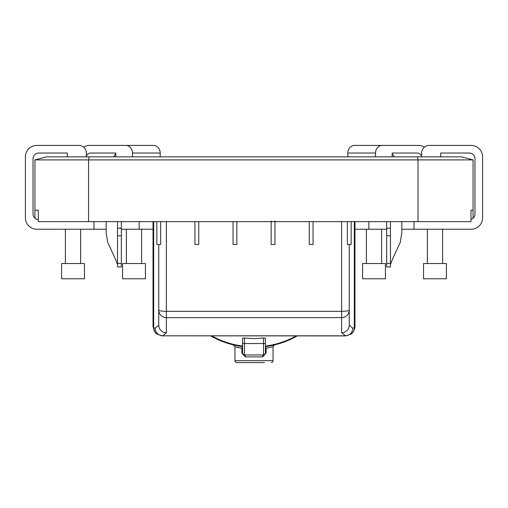 <?xml version="1.0" encoding="UTF-8"?>
<svg xmlns="http://www.w3.org/2000/svg" width="508" height="508" viewBox="0 0 508 508"><rect width="100%" height="100%" fill="white"/><g stroke="black" fill="none" stroke-linecap="round" stroke-linejoin="round"><path stroke-width="0.76" d="M198.755 221.615L198.755 244.475L194.945 244.475L194.945 221.615M313.055 221.615L313.055 244.475L309.245 244.475L309.245 221.615M236.855 221.615L236.855 244.475L233.045 244.475L233.045 221.615M274.955 220.993L274.955 244.475L271.145 244.475L271.145 220.993M160.655 221.615L160.655 244.475L156.845 244.475L156.845 221.615M351.155 221.615L351.155 244.475L347.345 244.475L347.345 221.615M414.02 221.615L414.02 229.235L471.17 229.235A11.43 11.43 0 0 0 482.6 217.805L482.6 156.845A11.43 11.43 0 0 0 471.17 145.415L429.26 145.415A7.62 7.62 0 0 0 421.64 153.035L421.64 156.845M440.69 156.845L440.69 153.035L469.265 153.035A5.715 5.715 0 0 1 474.98 158.75L474.98 213.995A5.715 5.715 0 0 1 470.992 219.443M121.349 229.235L139.141 229.235L139.141 221.615M139.141 229.235L153.035 229.235M86.36 156.185A5.715 4.997 90 0 1 90.824 153.035L115.818 153.035L115.818 156.845M113.817 156.845A5.715 4.997 90 0 1 115.818 153.949M90.824 153.035L115.818 153.035M160.185 156.845L160.185 153.035A7.62 6.668 -90 0 0 153.524 145.415L89.16 145.415A11.43 9.995 -90 0 0 83.712 147.263M132.48 156.845L132.48 153.035A7.62 6.668 -90 0 0 125.813 145.415M86.36 156.845L86.36 153.035A7.62 7.62 0 0 0 78.74 145.415L36.83 145.415A11.43 11.43 0 0 0 25.4 156.845L25.4 217.805A11.43 11.43 0 0 0 36.83 229.235L106.166 229.235M424.288 147.263A11.43 9.995 90 0 0 418.84 145.415L354.476 145.415A7.62 6.668 90 0 0 347.815 153.035L347.815 156.845M382.187 145.415A7.62 6.668 90 0 0 375.52 153.035L375.52 156.845M392.182 156.845L392.182 153.035L417.176 153.035L392.182 153.035M417.176 153.035A5.715 4.997 -90 0 1 421.64 156.185M392.182 153.949A5.715 4.997 -90 0 1 394.183 156.845M368.859 221.615L368.859 229.235L354.965 229.235M368.859 229.235L386.651 229.235M401.834 229.235L414.02 229.235M385.432 263.525L362.572 263.525L362.572 278.765L385.432 278.765L385.432 263.525M381.622 263.525L381.622 229.235M366.382 263.525L366.382 229.235M145.428 263.525L122.568 263.525L122.568 278.765L145.428 278.765L145.428 263.525M141.618 263.525L141.618 229.235M126.378 263.525L126.378 229.235M84.455 263.525L61.595 263.525L61.595 278.765L84.455 278.765L84.455 263.525M446.405 263.525L423.545 263.525L423.545 278.765L446.405 278.765L446.405 263.525M243.523 354.711L242.57 353.06L242.57 338.188L244.475 337.928L244.475 343.535L263.525 343.535L263.525 337.928A78.791 78.791 0 0 1 244.475 337.928M263.525 337.928L265.43 338.188L265.43 353.06A1.905 1.905 0 0 1 263.525 354.965L244.475 354.965A1.905 0.864 -90 0 1 245.339 356.87L241.878 353.06L241.878 348.253L234.95 346.761L234.95 360.68A1.905 1.905 0 0 0 236.855 362.585L264.478 362.585M264.808 354.47L265.43 353.06L265.43 346.907L266.122 348.253L273.05 346.761L273.05 360.68A1.905 1.905 0 0 1 271.145 362.585M273.05 360.68L234.95 360.68A1.905 1.905 0 0 0 236.855 362.585L243.523 362.585M153.035 326.619L153.664 327.857A7.62 7.487 127.2 0 0 156.597 333.927L154.857 332.188L153.035 326.619L153.035 221.615M265.214 353.943L263.525 354.965A1.905 0.864 -90 0 0 262.661 356.87L266.122 353.06L266.122 348.253L268.891 347.739M442.595 263.525L442.595 229.235M427.355 263.525L427.355 229.235M80.645 263.525L80.645 229.235M65.405 263.525L65.405 229.235M93.98 229.235L93.98 221.615M38.303 219.691A5.715 5.715 0 0 1 33.02 213.995L33.02 158.75A5.715 5.715 0 0 1 38.735 153.035L67.31 153.035L67.31 156.845M235.026 346.786L235.42 346.888M236.83 347.237L238.9 347.694M236.779 347.224L238.963 347.707M266.363 348.209L268.865 347.745M265.43 346.907L265.43 346.596C277.4 344.475 277.4 344.475 265.43 346.596L272.783 345.307M242.57 346.596A87.63 87.63 0 0 1 210.725 335.915A87.63 87.63 0 0 0 242.57 346.596M473.075 218.256L473.075 159.906L34.925 159.906L34.925 210.185L38.303 210.185L34.925 210.185L34.925 218.256M38.303 210.185L38.303 221.615L470.992 221.615L470.992 210.185L473.075 210.185L473.075 159.906L461.645 156.845L473.075 159.906M390.462 264.674C390.773 263.061 394.03 255.683 400.221 242.532L401.834 232.677L401.834 221.615M390.462 221.615L390.462 266.954L386.651 266.954L386.651 221.615L386.651 264.674M106.166 221.615L106.166 232.677L107.779 242.532C113.97 255.683 117.227 263.061 117.538 264.674M117.538 221.615L117.538 266.954L121.349 266.954L121.349 221.615L121.349 264.674M34.925 159.906L46.355 156.845L461.645 156.845M470.992 210.185L473.075 210.185M272.993 345.262L272.104 345.453M269.221 346.012L265.43 346.596A87.63 87.63 0 0 0 297.275 335.915A87.63 87.63 0 0 1 265.43 346.596M153.664 221.615L153.664 327.857L155.194 328.2A7.62 7.55 67.2 0 0 162.757 335.813L345.707 335.915L341.63 332.765L341.63 317.614A7.62 7.607 0 0 0 349.25 310.007L349.25 244.475L349.25 325.152L352.806 328.2L354.336 327.857L354.965 326.619L354.965 221.615M162.293 335.915L156.597 333.927M155.194 328.2L158.75 325.152L158.75 244.475L158.75 310.007A7.62 7.607 0 0 0 166.37 317.614L166.37 332.765L162.757 335.813L345.243 335.813A7.62 7.55 -67.2 0 0 352.806 328.2M166.37 332.765A7.62 7.607 0 0 1 158.75 325.152L158.75 310.007A7.62 1.321 -0 0 0 166.37 311.334L341.63 311.334L341.63 221.615M354.965 326.619L354.857 328.085L353.155 332.168L351.403 333.927A7.62 7.487 -127.2 0 0 354.336 327.857L354.336 221.615M242.57 343.535L244.475 343.535L244.475 354.965A1.905 1.905 0 0 1 242.57 353.06L241.878 353.06M244.475 354.965L242.843 354.044M241.878 348.253L242.57 346.907M194.945 244.475L198.755 244.475M309.245 244.475L313.055 244.475M347.345 244.475L351.155 244.475M132.48 153.035L160.185 153.035M375.52 153.035L347.815 153.035M262.661 356.87L245.339 356.87M211.785 335.915A87.109 87.109 0 0 0 242.57 346.075M265.43 346.075A87.109 87.109 0 0 0 296.215 335.915M418.014 221.615L418.014 159.906L417.595 156.845M88.551 221.615L88.551 159.906L89.256 156.845M117.538 228.187L121.349 228.187M117.538 235.788L121.349 235.788M117.538 263.525L121.349 263.525M390.462 228.187L386.651 228.187M390.462 263.525L386.651 263.525M390.462 235.788L386.651 235.788M349.25 310.007A7.62 1.321 0 0 1 341.63 311.334L341.63 317.614L166.37 317.614L166.37 221.615M341.63 332.765A7.62 7.607 0 0 0 349.25 325.152M263.525 354.965L263.525 343.535L265.43 343.535M265.43 353.06L266.122 353.06M233.045 244.475L236.855 244.475M271.145 244.475L274.955 244.475M156.845 244.475L160.655 244.475M351.403 333.927L345.707 335.915M233.496 344.913L234.95 346.761L233.648 344.951M273.05 346.761L274.352 344.951M273.456 345.586L274.504 344.913"/></g></svg>
